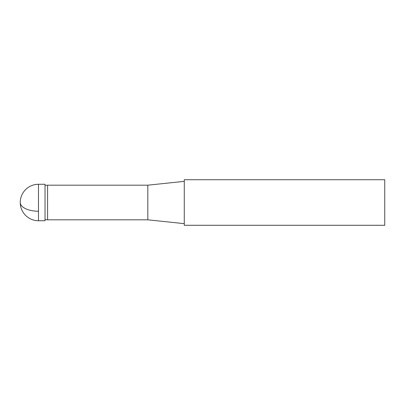 <?xml version="1.0" encoding="UTF-8"?>
<svg xmlns="http://www.w3.org/2000/svg" width="405" height="405" viewBox="0 0 405 405"><rect width="100%" height="100%" fill="white"/><g stroke="black" fill="none" stroke-linecap="round" stroke-linejoin="round"><path stroke-width="0.61" d="M47.587 185.186L147.825 185.186L147.825 219.814L47.587 219.814L47.587 185.186L45.036 185.333M184.275 225.281L184.275 179.719L384.75 179.719L384.75 225.281L184.275 225.281M45.036 211.238L45.036 220.725L38.475 220.725L38.475 184.275L45.036 184.275L45.036 211.238M38.475 184.275A18.225 18.225 0 0 0 20.25 202.5A18.225 8.738 0 0 0 38.475 211.238M45.036 219.667L47.587 219.814M147.825 219.814L184.275 223.646M147.825 185.186L184.275 181.354M20.25 202.5A18.225 18.225 0 0 0 38.475 220.725"/></g></svg>
